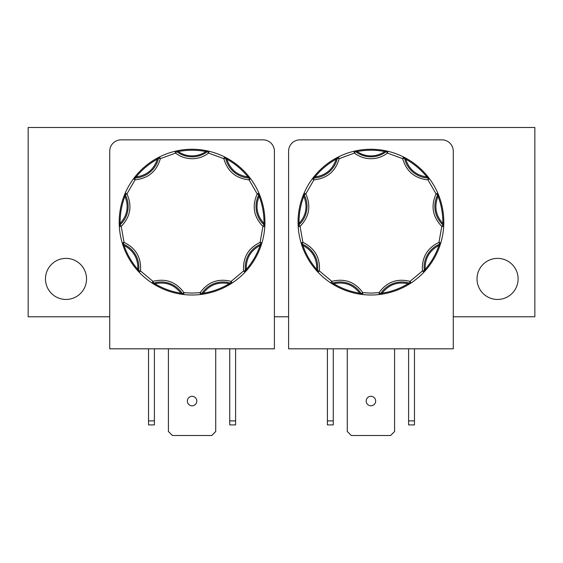 <?xml version="1.0" encoding="UTF-8"?>
<svg xmlns="http://www.w3.org/2000/svg" width="563" height="563" viewBox="0 0 563 563"><rect width="100%" height="100%" fill="white"/><g stroke="black" fill="none" stroke-linecap="round" stroke-linejoin="round"><path stroke-width="0.84" d="M231.224 283.59A0.943 0.584 -122.5 0 1 230.506 283.435L231.168 281.373L243.603 270.937L245.475 270.683A1.893 1.893 0 0 1 244.975 272.239L244.975 272.239A72.873 72.873 0 0 1 232.209 282.95A1.893 1.893 0 0 1 230.591 283.175A25.082 25.082 0 0 0 201.772 293.661A1.893 1.893 0 0 1 200.386 294.526A72.873 72.873 0 0 1 183.728 294.526L180.744 294.118L180.892 293.189C174.199 284.66 165.55 281.514 154.938 283.738L151.904 282.943A72.873 72.873 0 0 1 139.145 272.232L137.119 270.001L137.836 269.381C138.188 258.551 133.586 250.577 124.029 245.461L122.213 242.899A72.873 72.873 0 0 1 119.321 226.488L119.208 223.483L120.151 223.469C127.386 215.397 128.983 206.332 124.951 196.269L125.204 193.144A72.873 72.873 0 0 1 133.544 178.717L135.387 176.332L136.119 176.93C146.852 175.396 153.903 169.484 157.274 159.181L159.484 156.95A72.873 72.873 0 0 1 175.142 151.25L178.084 150.617L178.267 151.546C182.426 154.403 187.029 155.852 192.074 155.888C197.12 155.852 201.723 154.403 205.882 151.546L206.065 150.617L209.007 151.257A72.873 72.873 0 0 1 224.665 156.957L227.325 158.358L226.868 159.188C230.239 169.491 237.29 175.403 248.023 176.944L250.598 178.724L249.078 179.857C235.897 178.457 227.48 171.391 223.814 158.653L224.665 156.957L226.868 159.188C235.067 163.742 242.118 169.66 248.023 176.944L248.755 176.346L250.598 178.724A72.873 72.873 0 0 1 258.931 193.158L260.071 195.945L259.184 196.283C255.152 206.339 256.749 215.411 263.977 223.483L264.807 226.509L262.914 226.396C253.716 216.854 251.809 206.023 257.192 193.911L258.931 193.158L259.184 196.283C262.541 205.045 264.138 214.109 263.977 223.483L264.927 223.497L264.807 226.509A72.873 72.873 0 0 1 261.915 242.92L260.993 245.785L260.099 245.475C250.542 250.584 245.94 258.558 246.284 269.388L244.975 272.239L243.603 270.937C242.688 257.713 248.184 248.199 260.099 242.379L261.915 242.92L260.099 245.475C257.038 254.342 252.435 262.309 246.284 269.388L247.002 270.015L244.975 272.239A72.873 72.873 0 0 1 232.209 282.95L229.662 284.554L229.176 283.745C218.571 281.514 209.922 284.667 203.222 293.189L200.386 294.526L200.175 292.647C207.972 281.929 218.303 278.171 231.168 281.373L232.209 282.95L229.176 283.745C221.132 288.566 212.483 291.718 203.222 293.189L203.37 294.125L200.386 294.526A1.893 1.893 0 0 0 201.772 293.661L200.175 292.647L192.06 293.112L183.939 292.647L183.728 294.526L180.892 293.189C171.631 291.711 162.981 288.559 154.938 283.738L154.452 284.547L151.904 282.943L152.953 281.359C165.811 278.164 176.142 281.929 183.939 292.647L182.342 293.661A1.893 1.893 0 0 0 183.728 294.526A1.893 1.893 0 0 1 182.342 293.661A25.082 25.082 0 0 0 153.523 283.168A1.893 1.893 0 0 1 151.904 282.943A72.873 72.873 0 0 1 139.145 272.232L137.836 269.381C131.686 262.295 127.09 254.328 124.029 245.461L123.135 245.771L122.213 242.899L124.029 242.364C135.936 248.184 141.433 257.706 140.518 270.93L139.145 272.232A1.893 1.893 0 0 1 138.639 270.676L140.518 270.93L152.953 281.359L153.523 283.168A1.893 1.893 0 0 1 151.904 282.943L151.904 282.943M410.089 283.59A0.943 0.584 -122.5 0 1 409.378 283.435L410.04 281.373L422.468 270.937L424.347 270.683A1.893 1.893 0 0 1 423.848 272.239L423.848 272.239A72.873 72.873 0 0 1 411.081 282.95A1.893 1.893 0 0 1 409.463 283.175A25.082 25.082 0 0 0 380.644 293.661A1.893 1.893 0 0 1 379.258 294.526A72.873 72.873 0 0 1 362.593 294.526L359.609 294.118L359.757 293.189C353.071 284.66 344.415 281.514 333.81 283.738L330.777 282.943A72.873 72.873 0 0 1 318.011 272.232L315.991 270.001L316.702 269.381C317.053 258.551 312.458 250.577 302.894 245.461L301.085 242.899A72.873 72.873 0 0 1 298.193 226.488L298.073 223.483L299.023 223.469C306.258 215.397 307.855 206.332 303.816 196.269L304.076 193.144A72.873 72.873 0 0 1 312.409 178.717L314.253 176.332L314.991 176.93C325.717 175.396 332.768 169.484 336.146 159.181L338.349 156.95A72.873 72.873 0 0 1 354.014 151.25L356.956 150.617L357.132 151.546C361.291 154.403 365.894 155.852 370.94 155.888C375.985 155.852 380.588 154.403 384.747 151.546L384.93 150.617L387.872 151.257A72.873 72.873 0 0 1 403.53 156.957L406.197 158.358L405.74 159.188C409.111 169.491 416.163 175.403 426.888 176.944L429.47 178.724L427.95 179.857C414.769 178.457 406.345 171.391 402.686 158.653L403.53 156.957L405.74 159.188C413.932 163.742 420.983 169.66 426.888 176.944L427.627 176.346L429.47 178.724A72.873 72.873 0 0 1 437.796 193.158L438.936 195.945L438.056 196.283C434.017 206.339 435.614 215.411 442.849 223.483L443.672 226.509L441.786 226.396C432.588 216.854 430.674 206.023 436.065 193.911L437.796 193.158L438.056 196.283C441.406 205.045 443.004 214.109 442.849 223.483L443.792 223.497L443.672 226.509A72.873 72.873 0 0 1 440.78 242.92L439.865 245.785L438.964 245.475C429.407 250.584 424.805 258.558 425.156 269.388L423.848 272.239L422.468 270.937C421.553 257.713 427.057 248.199 438.964 242.379L440.78 242.92L438.964 245.475C435.903 254.342 431.3 262.309 425.156 269.388L425.867 270.015L423.848 272.239A72.873 72.873 0 0 1 411.081 282.95L408.534 284.554L408.048 283.745C397.443 281.514 388.787 284.667 382.094 293.189L379.258 294.526L379.04 292.647C386.837 281.929 397.168 278.171 410.04 281.373L411.081 282.95L408.048 283.745C400.004 288.566 391.355 291.718 382.094 293.189L382.242 294.125L379.258 294.526A1.893 1.893 0 0 0 380.644 293.661L379.04 292.647L370.926 293.112L362.811 292.647L362.593 294.526L359.757 293.189C350.503 291.711 341.847 288.559 333.81 283.738L333.324 284.547L330.777 282.943L331.818 281.359C344.683 278.164 355.014 281.929 362.811 292.647L361.214 293.661A1.893 1.893 0 0 0 362.593 294.526A1.893 1.893 0 0 1 361.214 293.661A25.082 25.082 0 0 0 332.395 283.168A1.893 1.893 0 0 1 330.777 282.943A72.873 72.873 0 0 1 318.011 272.232L316.702 269.381C310.558 262.295 305.955 254.328 302.894 245.461L302 245.771L301.085 242.899L302.901 242.364C314.808 248.184 320.305 257.706 319.383 270.93L318.011 272.232A1.893 1.893 0 0 1 317.511 270.676L319.383 270.93L331.818 281.359L332.395 283.168A1.893 1.893 0 0 1 330.777 282.943L330.777 282.943M176.289 150.99A0.943 0.584 77.5 0 1 176.909 151.384L178.267 151.546C187.472 149.765 196.677 149.765 205.882 151.546L209.007 151.257L208.563 153.101C203.693 156.796 198.19 158.675 192.074 158.724C185.952 158.675 180.456 156.796 175.586 153.094L175.142 151.25L176.909 151.384L175.586 153.094L160.328 158.646C156.669 171.384 148.245 178.45 135.064 179.843L133.544 178.717L136.119 176.93C142.031 169.646 149.082 163.734 157.274 159.181L156.817 158.351L159.484 156.95L160.328 158.646L158.477 158.238A1.893 1.893 0 0 1 159.484 156.95A72.873 72.873 0 0 1 175.142 151.25A1.893 1.893 0 0 1 176.74 151.595A25.082 25.082 0 0 0 192.074 156.831A25.082 25.082 0 0 1 176.74 151.595A1.893 1.893 0 0 0 175.142 151.25M209.007 151.257A72.873 72.873 0 0 1 224.665 156.957A1.893 1.893 0 0 1 225.664 158.245L223.814 158.653L208.563 153.101L207.409 151.602A1.893 1.893 -90 0 1 208.563 151.208A1.893 1.893 0 0 1 209.007 151.257L209.007 151.257A1.893 1.893 0 0 0 208.563 151.208A1.893 1.893 -90 0 0 207.409 151.602A25.082 25.082 0 0 1 192.074 156.831M355.162 150.99A0.943 0.584 77.5 0 1 355.774 151.384L357.132 151.546C366.337 149.765 375.542 149.765 384.747 151.546L387.872 151.257L387.435 153.101C382.558 156.796 377.062 158.675 370.94 158.724C364.824 158.675 359.328 156.796 354.451 153.094L354.014 151.25L355.774 151.384L354.451 153.094L339.2 158.646C335.534 171.384 327.11 178.45 313.929 179.843L312.409 178.717L314.991 176.93C320.896 169.646 327.947 163.734 336.146 159.181L335.689 158.351L338.349 156.95L339.2 158.646L337.35 158.238A1.893 1.893 0 0 1 338.349 156.95A72.873 72.873 0 0 1 354.014 151.25A1.893 1.893 0 0 1 355.612 151.595A25.082 25.082 0 0 0 370.94 156.831A25.082 25.082 0 0 1 355.612 151.595A1.893 1.893 0 0 0 354.014 151.25M387.872 151.257A72.873 72.873 0 0 1 403.53 156.957A1.893 1.893 0 0 1 404.537 158.245L402.686 158.653L387.435 153.101L386.274 151.602A1.893 1.893 -90 0 1 387.435 151.208A1.893 1.893 0 0 1 387.872 151.257L387.872 151.257A1.893 1.893 0 0 0 387.435 151.208A1.893 1.893 -90 0 0 386.274 151.602A25.082 25.082 0 0 1 370.94 156.831M86.54 278.917A20.535 20.535 0 0 0 66.005 258.382A20.535 20.535 0 0 0 45.469 278.917A20.535 20.535 0 0 0 66.005 299.453A20.535 20.535 0 0 0 86.54 278.917M518.101 278.917A20.535 20.535 0 0 0 497.565 258.382A20.535 20.535 0 0 0 477.023 278.917A20.535 20.535 0 0 0 497.558 299.453A20.535 20.535 0 0 0 518.101 278.917M192.067 396.324A4.729 4.729 0 0 0 187.331 401.06A4.729 4.729 0 0 0 192.067 405.789A4.729 4.729 0 0 0 196.797 401.06A4.729 4.729 0 0 0 192.067 396.324M370.933 396.324A4.729 4.729 0 0 0 366.203 401.06A4.729 4.729 0 0 0 370.933 405.789A4.729 4.729 0 0 0 375.669 401.06A4.729 4.729 0 0 0 370.933 396.324M250.598 178.724L250.598 178.724A72.873 72.873 0 0 1 258.931 193.158A1.893 1.893 0 0 1 258.867 194.791L257.192 193.911L249.078 179.857L249.156 177.964A1.893 1.893 0 0 1 250.598 178.724A1.893 1.893 0 0 0 249.156 177.964A25.082 25.082 0 0 1 225.664 158.245A1.893 1.893 0 0 0 224.665 156.957M264.807 226.509L264.807 226.509A72.873 72.873 0 0 1 261.915 242.92A1.893 1.893 0 0 1 260.817 244.131L260.099 242.379L262.914 226.396L264.195 224.996A1.893 1.893 0 0 1 264.807 226.509A1.893 1.893 0 0 0 264.195 224.996A25.082 25.082 0 0 1 258.867 194.791A1.893 1.893 0 0 0 258.931 193.158M429.47 178.724L429.47 178.724A72.873 72.873 0 0 1 437.796 193.158A1.893 1.893 0 0 1 437.74 194.791L436.065 193.911L427.95 179.857L428.028 177.964A1.893 1.893 0 0 1 429.47 178.724A1.893 1.893 0 0 0 428.028 177.964A25.082 25.082 0 0 1 404.537 158.245A1.893 1.893 0 0 0 403.53 156.957M443.672 226.509L443.672 226.509A72.873 72.873 0 0 1 440.78 242.92A1.893 1.893 0 0 1 439.682 244.131L438.964 242.379L441.786 226.396L443.06 224.996A1.893 1.893 0 0 1 443.672 226.509A1.893 1.893 0 0 0 443.06 224.996A25.082 25.082 0 0 1 437.74 194.791A1.893 1.893 0 0 0 437.796 193.158M453.271 316.772L534.85 316.772L534.85 127.491L28.15 127.491L28.15 316.772L109.729 316.772M288.601 316.772L274.399 316.772M109.729 151.208L109.729 348.814L274.399 348.814L274.399 151.208A11.359 11.359 0 0 0 263.048 139.849L121.087 139.849A11.359 11.359 0 0 0 109.729 151.208M288.601 151.208L288.601 348.814L453.271 348.814L453.271 151.208A11.359 11.359 0 0 0 441.913 139.849L299.952 139.849A11.359 11.359 0 0 0 288.601 151.208M229.732 348.814L229.732 424.903L235.601 424.903L235.601 348.814M148.533 348.814L148.533 424.903L154.396 424.903L154.396 348.814M215.728 348.814L215.728 431.49L211.709 435.509L172.419 435.509L168.407 431.49L168.407 348.814M327.399 348.814L327.399 424.903L333.268 424.903L333.268 348.814M394.593 348.814L394.593 431.49L390.581 435.509L351.291 435.509L347.272 431.49L347.272 348.814M408.604 348.814L408.604 424.903L414.467 424.903L414.467 348.814M229.732 420.892L235.601 420.892M148.533 420.892L154.396 420.892M333.268 420.892L327.399 420.892M408.604 420.892L414.467 420.892M122.213 242.899L122.213 242.899A72.873 72.873 0 0 1 119.321 226.488L120.151 223.469C119.996 214.088 121.594 205.023 124.951 196.269L124.064 195.931L125.204 193.144L126.942 193.897C132.326 206.009 130.419 216.839 121.214 226.375L119.321 226.488A1.893 1.893 0 0 1 119.94 224.975L121.214 226.375L124.029 242.364L123.311 244.117A1.893 1.893 0 0 1 122.213 242.899A1.893 1.893 0 0 0 123.311 244.117A25.082 25.082 0 0 1 138.639 270.676A1.893 1.893 0 0 0 139.145 272.232M125.204 193.144L125.204 193.144A72.873 72.873 0 0 1 133.544 178.717A1.893 1.893 0 0 1 134.986 177.95L135.064 179.843L126.942 193.897L125.267 194.777A1.893 1.893 0 0 1 125.204 193.144A1.893 1.893 0 0 0 125.267 194.777A25.082 25.082 0 0 1 119.94 224.975A1.893 1.893 0 0 0 119.321 226.488M159.484 156.95L159.484 156.95A1.893 1.893 0 0 0 158.477 158.238A25.082 25.082 0 0 1 134.986 177.95A1.893 1.893 0 0 0 133.544 178.717M301.085 242.899L301.085 242.899A72.873 72.873 0 0 1 298.193 226.488L299.023 223.469C298.869 214.088 300.466 205.023 303.816 196.269L302.936 195.931L304.076 193.144L305.815 193.897C311.198 206.009 309.284 216.839 300.079 226.375L298.193 226.488A1.893 1.893 0 0 1 298.805 224.975L300.079 226.375L302.901 242.364L302.176 244.117A1.893 1.893 0 0 1 301.085 242.899A1.893 1.893 0 0 0 302.176 244.117A25.082 25.082 0 0 1 317.511 270.676A1.893 1.893 0 0 0 318.011 272.232M304.076 193.144L304.076 193.144A72.873 72.873 0 0 1 312.409 178.717A1.893 1.893 0 0 1 313.851 177.95L313.929 179.843L305.815 193.897L304.14 194.777A1.893 1.893 0 0 1 304.076 193.144A1.893 1.893 0 0 0 304.14 194.777A25.082 25.082 0 0 1 298.805 224.975A1.893 1.893 0 0 0 298.193 226.488M338.349 156.95L338.349 156.95A1.893 1.893 0 0 0 337.35 158.238A25.082 25.082 0 0 1 313.851 177.95A1.893 1.893 0 0 0 312.409 178.717M192.074 149.258A72.873 72.873 0 0 1 206.065 150.617A72.873 72.873 0 0 0 178.084 150.617A72.873 72.873 0 0 1 192.074 149.258M158.435 157.485A0.943 0.584 62.5 0 0 158.21 158.182L158.477 158.238A25.082 25.082 0 0 1 134.986 177.95L134.972 177.676A0.943 0.584 37.5 0 0 134.247 177.774M135.387 176.332A72.873 72.873 0 0 1 156.817 158.351A72.873 72.873 0 0 0 135.387 176.332M124.747 194.228A0.943 0.584 22.5 0 0 125.028 194.904L125.267 194.777A25.082 25.082 0 0 1 119.94 224.975L119.757 224.778A0.943 0.584 -2.5 0 0 119.265 225.313M119.208 223.483A72.873 72.873 0 0 1 124.064 195.931A72.873 72.873 0 0 0 119.208 223.483M122.558 244.025A0.943 0.584 -17.5 0 0 123.206 244.363L123.311 244.117A25.082 25.082 0 0 1 138.639 270.676L138.371 270.641A0.943 0.584 -42.5 0 0 138.343 271.366M137.119 270.001A72.873 72.873 0 0 1 123.135 245.771A72.873 72.873 0 0 0 137.119 270.001M152.897 283.583A0.943 0.584 -57.5 0 0 153.608 283.428L153.523 283.168A25.082 25.082 0 0 1 182.342 293.661L182.109 293.802A0.943 0.584 -82.5 0 0 182.56 294.386M180.744 294.118A72.873 72.873 0 0 1 154.452 284.547A72.873 72.873 0 0 0 180.744 294.118M201.561 294.386A0.943 0.584 -97.5 0 0 202.004 293.809L201.772 293.661A25.082 25.082 0 0 1 230.591 283.175A1.893 1.893 0 0 0 231.168 283.266L231.168 283.358M229.662 284.554A72.873 72.873 0 0 1 203.37 294.125A72.873 72.873 0 0 0 229.662 284.554M245.778 271.38A0.943 0.584 -137.5 0 0 245.749 270.648L245.475 270.683A25.082 25.082 0 0 1 260.817 244.131A1.893 1.893 0 0 0 261.915 242.92M260.993 245.785A72.873 72.873 0 0 1 247.002 270.015A72.873 72.873 0 0 0 260.993 245.785M261.563 244.046A0.943 0.584 -162.5 0 1 260.922 244.384L260.817 244.131A25.082 25.082 0 0 0 245.475 270.683A1.893 1.893 0 0 1 244.975 272.239M264.87 225.334A0.943 0.584 -177.5 0 0 264.378 224.792L264.195 224.996A25.082 25.082 0 0 1 258.867 194.791L259.114 194.918A0.943 0.584 157.5 0 0 259.388 194.242M260.071 195.945A72.873 72.873 0 0 1 264.927 223.497A72.873 72.873 0 0 0 260.071 195.945M249.895 177.788A0.943 0.584 142.5 0 0 249.17 177.69L249.156 177.964A25.082 25.082 0 0 1 225.664 158.245L225.932 158.189A0.943 0.584 117.5 0 0 225.714 157.492M227.325 158.358A72.873 72.873 0 0 1 248.755 176.346A72.873 72.873 0 0 0 227.325 158.358M207.86 150.99A0.943 0.584 102.5 0 0 207.24 151.384L207.409 151.602M370.94 149.258A72.873 72.873 0 0 1 384.93 150.617A72.873 72.873 0 0 0 356.956 150.617A72.873 72.873 0 0 1 370.94 149.258M337.3 157.485A0.943 0.584 62.5 0 0 337.082 158.182L337.35 158.238A25.082 25.082 0 0 1 313.851 177.95L313.844 177.676A0.943 0.584 37.5 0 0 313.119 177.774M314.253 176.332A72.873 72.873 0 0 1 335.689 158.351A72.873 72.873 0 0 0 314.253 176.332M303.619 194.228A0.943 0.584 22.5 0 0 303.893 194.904L304.14 194.777A25.082 25.082 0 0 1 298.805 224.975L298.622 224.778A0.943 0.584 -2.5 0 0 298.13 225.313M298.073 223.483A72.873 72.873 0 0 1 302.936 195.931A72.873 72.873 0 0 0 298.073 223.483M301.43 244.025A0.943 0.584 -17.5 0 0 302.078 244.363L302.176 244.117A25.082 25.082 0 0 1 317.511 270.676L317.236 270.641A0.943 0.584 -42.5 0 0 317.208 271.366M315.991 270.001A72.873 72.873 0 0 1 302 245.771A72.873 72.873 0 0 0 315.991 270.001M331.762 283.583A0.943 0.584 -57.5 0 0 332.48 283.428L332.395 283.168A25.082 25.082 0 0 1 361.214 293.661L360.982 293.802A0.943 0.584 -82.5 0 0 361.425 294.386M359.609 294.118A72.873 72.873 0 0 1 333.324 284.547A72.873 72.873 0 0 0 359.609 294.118M380.426 294.386A0.943 0.584 -97.5 0 0 380.87 293.809L380.644 293.661A25.082 25.082 0 0 1 409.463 283.175A1.893 1.893 0 0 0 410.033 283.266L410.033 283.358M408.534 284.554A72.873 72.873 0 0 1 382.242 294.125A72.873 72.873 0 0 0 408.534 284.554M424.65 271.38A0.943 0.584 -137.5 0 0 424.615 270.648L424.347 270.683A25.082 25.082 0 0 1 439.682 244.131A1.893 1.893 0 0 0 440.78 242.92M439.865 245.785A72.873 72.873 0 0 1 425.867 270.015A72.873 72.873 0 0 0 439.865 245.785M440.435 244.046A0.943 0.584 -162.5 0 1 439.787 244.384L439.682 244.131A25.082 25.082 0 0 0 424.347 270.683A1.893 1.893 0 0 1 423.848 272.239M443.735 225.334A0.943 0.584 -177.5 0 0 443.243 224.792L443.06 224.996A25.082 25.082 0 0 1 437.74 194.791L437.979 194.918A0.943 0.584 157.5 0 0 438.26 194.242M438.936 195.945A72.873 72.873 0 0 1 443.792 223.497A72.873 72.873 0 0 0 438.936 195.945M428.76 177.788A0.943 0.584 142.5 0 0 428.035 177.69L428.028 177.964A25.082 25.082 0 0 1 404.537 158.245L404.804 158.189A0.943 0.584 117.5 0 0 404.579 157.492M406.197 158.358A72.873 72.873 0 0 1 427.627 176.346A72.873 72.873 0 0 0 406.197 158.358M386.725 150.99A0.943 0.584 102.5 0 0 386.112 151.384L386.274 151.602M192.06 295.005A72.873 72.873 0 0 1 183.728 294.526M370.926 295.005A72.873 72.873 0 0 1 362.593 294.526M232.209 282.95A1.893 1.893 0 0 1 231.168 283.266M411.081 282.95A1.893 1.893 0 0 1 410.033 283.266"/></g></svg>
